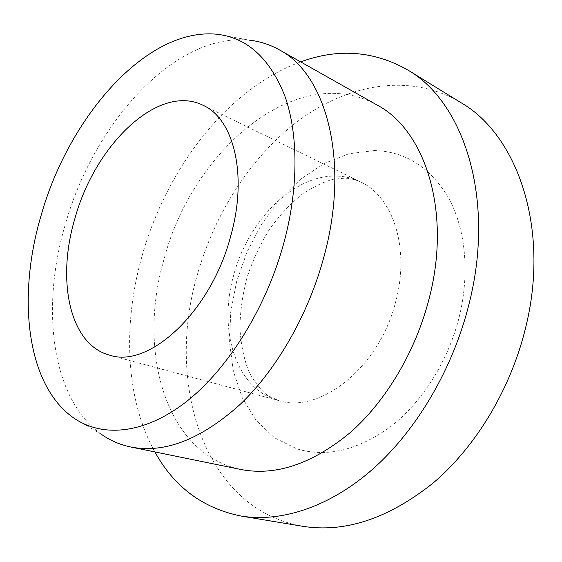 <?xml version="1.0" encoding="UTF-8"?>
<svg xmlns="http://www.w3.org/2000/svg" width="562" height="562" viewBox="0 0 562 562"><rect width="100%" height="100%" fill="white"/><g stroke="black" fill="none" stroke-linecap="round" stroke-linejoin="round"><path stroke-width="0.42" stroke-dasharray="2.81 2.11" d="M154.894 451.932C125.249 398.718 122.664 324.667 141.968 256.23C166.268 168.944 227.357 88.508 300.663 61.89M302.539 526.264C202.432 508.526 165.86 381.907 197.122 275.535C214.663 212.689 252.134 154.571 301.225 118.708C350.224 83.471 411.131 72.856 460.868 102.607M73.713 417.98L102.066 434.777C50.917 399.266 40.633 307.562 65.283 224.526C93.299 124.167 174.361 32.245 249.535 40.19L217.115 34.275M240.74 469.453C164.49 453.534 137.261 349.978 163.992 259.419C191.502 151.888 295.97 60.218 376.962 104.961M337.516 176.124C345.532 176.447 353.147 178.351 360.368 181.821C392.529 196.243 410.007 247.266 396.041 300.305C380.355 366.761 320.2 414.278 278.626 400.551L278.499 400.516C235.892 389.375 217.979 330.196 233.567 275.696C247.765 220.88 293.764 173.939 337.516 176.124M374.32 150.574C405.286 151.354 430.042 167.132 448.588 197.894C465.413 228.509 470.022 272.83 459.266 316.792C448.371 360.72 422.575 401.675 391.342 426.101C358.268 450.239 326.761 457.826 296.813 448.841L274.418 437.728L256.04 420.306L242.271 397.784L233.413 371.433L229.577 342.511L230.687 312.226L236.567 281.745L246.929 252.155L261.379 224.526L279.462 199.889L300.579 179.236L324.021 163.549L348.946 153.728L374.32 150.574M203.044 105.277L360.368 181.821L355.086 179.756L348.3 178.393L344.682 178.161L333.54 179.257C325.187 181.14 314.783 186.085 302.307 194.094C290.498 203.599 279.56 215.33 269.5 229.289C260.269 244.196 252.802 260.171 247.097 277.199C242.559 294.474 240.164 311.467 239.904 328.18C240.922 344.309 243.838 358.619 248.664 371.117C254.453 382.153 260.775 390.281 267.645 395.486L278.541 400.53L109.653 355.156"/><path stroke-width="0.84" d="M74.908 218.541C94.774 145.291 158.21 82.951 203.044 105.277C233.574 118.631 247.954 174.606 230.849 235.555C211.186 311.896 148.754 368.791 109.653 355.156C69.252 344.625 56.474 279.7 74.908 218.541M300.663 61.89C338.113 48.114 373.765 50.791 407.619 69.906C463.58 101.645 495.768 198.541 469.129 303.628C453.113 368.489 416.8 429.986 373.182 468.75C329.395 507.367 280.86 522.611 240.894 516.021C202.798 508.252 174.129 486.889 154.894 451.932M407.619 69.906L460.868 102.607C517.152 134.775 550.303 228.01 525.737 327.253C510.977 388.567 476.204 446.312 433.625 482.625C388.672 518.564 344.977 533.106 302.539 526.264L240.894 516.021M249.535 40.19C259.946 41.349 269.837 44.546 279.195 49.765C325.735 73.559 350.119 159.643 324.379 255.155C309.03 313.505 277.038 369.332 239.974 404.563C200.929 439.491 164.518 453.639 130.735 447.001C120.247 444.809 110.693 440.734 102.066 434.777M279.195 49.765L376.962 104.961C424.872 129.864 451.792 210.905 429.319 297.86C415.95 351.053 385.968 401.324 349.957 432.817C311.952 464.036 275.542 476.253 240.74 469.453L130.735 447.001M284.281 241.386C266.718 307.224 227.989 369.192 186.099 401.851C144.076 434.447 102.193 437.714 73.713 417.98C25.88 384.626 17.022 295.858 41.279 214.874C68.901 116.98 146.696 26.955 217.115 34.275C247.118 37.675 269.655 58.139 284.723 95.659C298.19 133.138 298.752 186.788 284.281 241.386"/></g></svg>
